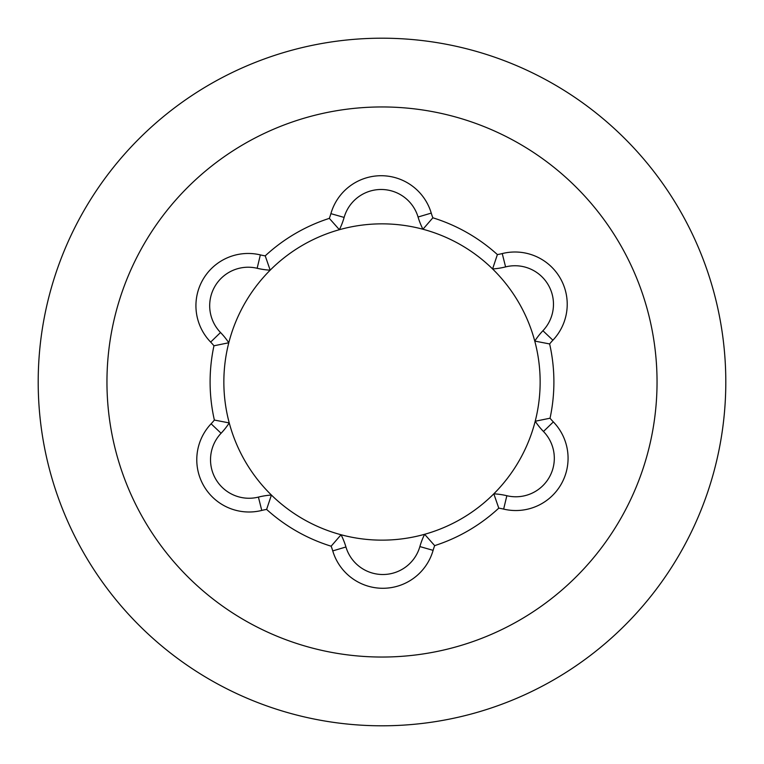 <?xml version="1.0" encoding="UTF-8"?>
<svg xmlns="http://www.w3.org/2000/svg" width="764" height="764" viewBox="0 0 764 764"><rect width="100%" height="100%" fill="white"/><g stroke="black" fill="none" stroke-linecap="round" stroke-linejoin="round"><path stroke-width="1.15" d="M382 725.8A343.8 343.8 0 0 1 84.26 210.1A343.8 343.8 0 0 1 679.74 210.1A343.8 343.8 0 0 1 382 725.8M552.897 340.2A59.067 59.067 0 0 0 549.631 343.943A171.9 171.9 0 0 1 550.042 418.214A59.067 59.067 0 0 0 553.346 421.919A52.258 52.258 0 0 1 503.648 509.101A59.067 59.067 0 0 0 498.777 508.146A171.9 171.9 0 0 1 434.668 545.63A59.067 59.067 0 0 0 433.102 550.347A52.258 52.258 0 0 1 332.751 550.901A59.067 59.067 0 0 0 331.137 546.203A171.9 171.9 0 0 1 266.617 509.426A59.067 59.067 0 0 0 261.756 510.428A52.258 52.258 0 0 1 211.103 423.8A59.067 59.067 0 0 0 214.369 420.057A171.9 171.9 0 0 1 213.958 345.786A59.067 59.067 0 0 0 210.654 342.081A52.258 52.258 0 0 1 260.352 254.899A59.067 59.067 0 0 0 265.223 255.854A171.9 171.9 0 0 1 329.332 218.37A59.067 59.067 0 0 0 330.898 213.653A52.258 52.258 0 0 1 431.249 213.099A59.067 59.067 0 0 0 432.863 217.797A171.9 171.9 0 0 1 497.383 254.574A59.067 59.067 0 0 0 502.244 253.572A52.258 52.258 0 0 1 552.897 340.2L542.918 330.736A38.506 38.506 0 0 0 505.587 266.903A72.819 72.819 0 0 1 492.589 268.947A158.148 158.148 0 0 0 229.238 422.922A158.148 158.148 0 0 0 535.201 421.241A158.148 158.148 0 0 0 492.589 268.947L497.383 254.574M382 657.04A275.04 275.04 0 0 0 620.196 244.48A275.04 275.04 0 0 0 143.804 244.48A275.04 275.04 0 0 0 382 657.04M432.863 217.797L422.941 229.238A72.819 72.819 0 0 1 418.061 217.014A38.506 38.506 0 0 0 344.125 217.425A72.819 72.819 0 0 1 339.388 229.706L329.332 218.37M549.631 343.943L534.762 341.078A72.819 72.819 0 0 1 542.918 330.736M498.777 508.146L493.821 493.831A72.819 72.819 0 0 1 506.847 495.721A38.506 38.506 0 0 0 543.471 431.488A72.819 72.819 0 0 1 535.201 421.241L550.042 418.214M331.137 546.203L341.059 534.762A72.819 72.819 0 0 1 345.939 546.986A38.506 38.506 0 0 0 419.875 546.575A72.819 72.819 0 0 1 424.612 534.294L434.668 545.63M214.369 420.057L229.238 422.922A72.819 72.819 0 0 1 221.082 433.264A38.506 38.506 0 0 0 258.413 497.097A72.819 72.819 0 0 1 271.411 495.053L266.617 509.426M265.223 255.854L270.179 270.169A72.819 72.819 0 0 1 257.153 268.279A38.506 38.506 0 0 0 220.529 332.512A72.819 72.819 0 0 1 228.799 342.759L213.958 345.786M221.082 433.264L211.103 423.8M210.654 342.081L220.529 332.512M258.413 497.097L261.756 510.428M260.352 254.899L257.153 268.279M345.939 546.986L332.751 550.901M330.898 213.653L344.125 217.425M419.875 546.575L433.102 550.347M431.249 213.099L418.061 217.014M506.847 495.721L503.648 509.101M502.244 253.572L505.587 266.903M543.471 431.488L553.346 421.919"/></g></svg>
